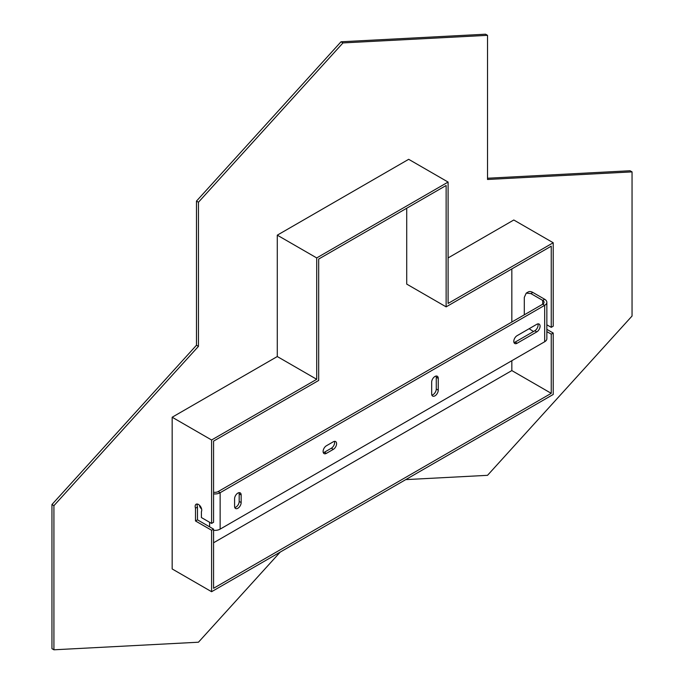 <?xml version="1.0" encoding="UTF-8"?>
<svg xmlns="http://www.w3.org/2000/svg" width="684" height="684" viewBox="0 0 684 684"><rect width="100%" height="100%" fill="white"/><g stroke="black" fill="none" stroke-linecap="round" stroke-linejoin="round"><path stroke-width="1.03" d="M316.709 257.928L448.097 182.064L408.681 159.312L277.285 235.168L316.709 257.928L316.709 379.304L211.595 439.992L211.595 523.431L213.562 522.294L213.562 441.129L318.676 380.441L318.676 259.065L446.13 185.484L446.13 306.859L551.244 246.172L551.244 327.337L546.849 324.806M511.829 360.716L511.829 370.583L213.562 542.78M511.829 268.923L511.829 322.027M406.715 208.235L406.715 284.099L446.13 306.859M197.334 504.048A4.643 2.685 -120 0 0 197.471 507.075L197.471 519.831L195.496 520.969L211.595 530.262L211.595 591.711L553.211 394.471L553.211 333.031L551.244 334.168L546.849 331.629M551.244 334.168L551.244 393.334L213.562 588.291L213.562 529.125L197.471 519.831M448.097 182.064L448.097 303.439L553.211 242.752L553.211 326.2L551.244 327.337M551.244 393.334L511.829 370.583M213.562 529.125L211.595 530.262M546.849 329.355L553.211 333.031M448.097 257.928L513.795 220L553.211 242.752M277.285 235.168L277.285 356.544L316.709 379.304M277.285 356.544L172.171 417.231L211.595 439.992M172.171 417.231L172.171 568.951L211.595 591.711M211.595 523.431L201.412 517.557L201.412 511.623A4.643 2.685 -120 0 0 200.361 506.271A4.643 2.685 -120 0 0 196.128 504.236A4.643 2.685 -120 0 0 195.496 508.212L195.496 520.969M196.479 345.223L51.95 504.527L53.925 505.664L198.454 346.361L196.479 345.223L196.479 201.087L341.017 41.784L485.546 34.2L487.521 35.337L487.521 179.473L632.05 171.889L632.05 316.025L487.521 475.329L405.74 479.621M487.521 178.233L630.075 170.752L632.05 171.889M280.226 552.082L198.454 642.216L53.925 649.8L53.925 505.664M487.521 35.337L342.983 42.921L341.017 41.784M198.454 346.361L198.454 202.225L342.983 42.921M53.925 649.8L51.95 648.663L51.95 504.527M198.454 202.225L196.479 201.087M197.471 507.075L195.496 508.212M526.235 293.12L528.202 291.983A9.294 5.361 -120 0 1 532.845 292.444L544.669 299.267L542.703 300.404L542.703 304.2A4.643 2.685 0 0 0 544.062 302.302A4.643 2.685 0 0 0 542.703 300.404L530.878 293.581L526.235 293.12L524.303 297.378L524.303 314.82M529.142 328.722L533.503 331.509M213.562 493.899A7.43 4.292 180 0 0 220.137 492.711L544.669 305.338L542.703 304.2L218.162 491.574L220.137 492.711L220.137 529.125L544.669 341.752A7.43 4.292 0 0 0 546.849 338.717L546.849 302.302A7.43 4.292 0 0 0 544.669 299.267M544.669 341.752L544.669 305.338A7.43 4.292 0 0 0 546.849 302.302M323.301 452.646A4.643 2.685 120 0 0 324.421 452.227L331.33 448.234A4.643 2.685 120 0 0 334.416 441.368M326.388 445.78A4.643 2.685 120 0 0 323.361 449.867A4.643 2.685 120 0 0 324.071 453.595A4.643 2.685 120 0 0 326.388 453.364L333.305 449.371A4.643 2.685 120 0 0 336.331 445.284A4.643 2.685 120 0 0 335.622 441.556A4.643 2.685 120 0 0 333.305 441.787L326.388 445.78M431.869 395.121A4.643 2.685 120 0 0 436.272 389.016L436.272 377.226A4.643 2.685 120 0 0 436.076 376.046M438.247 378.363A4.643 2.685 120 0 0 437.281 376.234A4.643 2.685 120 0 0 433.707 377.483A4.643 2.685 120 0 0 431.672 382.159L431.672 393.941A4.643 2.685 120 0 0 432.639 396.07A4.643 2.685 120 0 0 436.221 394.822A4.643 2.685 120 0 0 438.247 390.154L438.247 378.363L436.272 377.226M513.992 342.547A4.643 2.685 120 0 0 515.112 342.128L534.82 330.748A4.643 2.685 120 0 0 537.906 323.883M517.078 335.682A4.643 2.685 120 0 0 514.043 339.777A4.643 2.685 120 0 0 514.761 343.496A4.643 2.685 120 0 0 517.078 343.265L536.786 331.894A4.643 2.685 120 0 0 539.821 327.798A4.643 2.685 120 0 0 539.112 324.071A4.643 2.685 120 0 0 536.786 324.301L517.078 335.682M234.783 507.545A4.643 2.685 120 0 0 239.186 501.432L239.186 493.848A4.643 2.685 120 0 0 238.99 492.668M241.153 494.985A4.643 2.685 120 0 0 240.195 492.856A4.643 2.685 120 0 0 236.613 494.104A4.643 2.685 120 0 0 234.586 498.781L234.586 506.365A4.643 2.685 120 0 0 235.553 508.494A4.643 2.685 120 0 0 239.126 507.246A4.643 2.685 120 0 0 241.153 502.569L241.153 494.985L239.186 493.848M220.137 529.125A7.43 4.292 180 0 1 213.562 530.314M218.162 491.574A4.643 2.685 180 0 1 213.562 492.249M201.566 508.836A3.155 1.821 60 0 1 199.514 505.279M532.845 292.444L530.878 293.581M324.421 452.227L326.388 453.364M331.33 448.234L333.305 449.371M436.272 389.016L438.247 390.154M515.112 342.128L517.078 343.265M534.82 330.748L536.786 331.894M239.186 501.432L241.153 502.569M209.62 522.294L209.62 526.851"/></g></svg>
